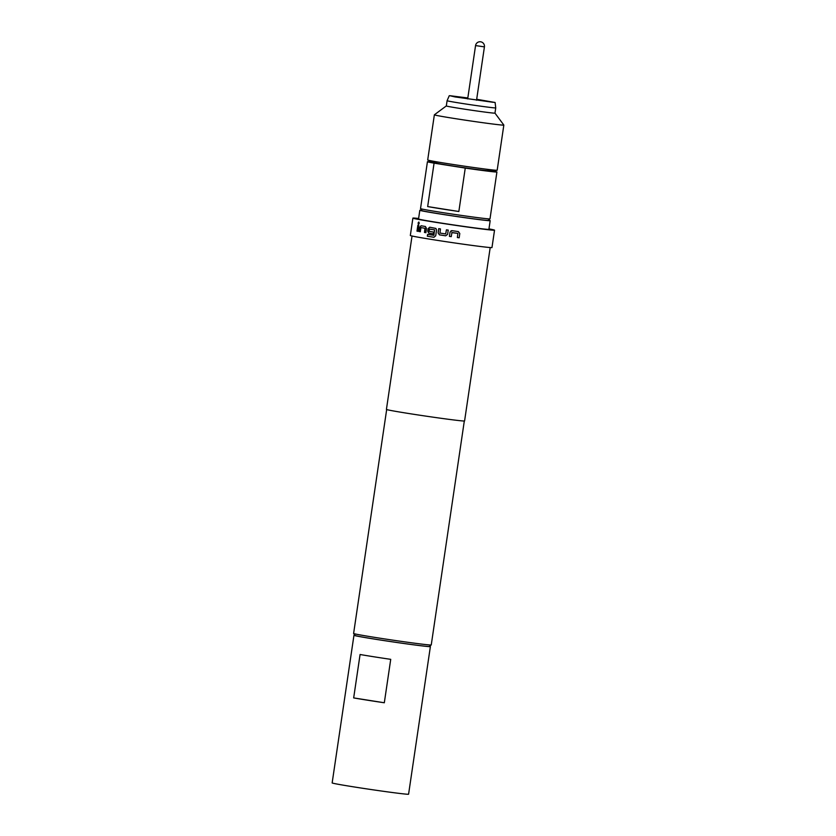 <?xml version="1.0" encoding="UTF-8"?>
<svg xmlns="http://www.w3.org/2000/svg" width="836" height="836" viewBox="0 0 836 836"><rect width="100%" height="100%" fill="white"/><g stroke="black" fill="none" stroke-linecap="round" stroke-linejoin="round"><path stroke-width="1.25" d="M418.063 223.045L418.815 222.021L419.275 223.264L418.502 224.278L418.063 223.045M418.575 224.278L418.878 222.042M433.424 233.902L428.952 233.181L427.823 231.258L428.199 228.698L429.829 227.225M433.769 235.397L434.668 229.869L429.38 229.148L429.161 231.353L433.612 232.074L433.341 233.892L428.847 233.171L427.719 231.248L428.095 228.688L429.735 227.214L435.932 228.447L436.559 230.046L435.702 235.825L433.894 237.278L427.332 236.222L427.604 234.393L433.894 235.292L434.584 229.858L429.495 229.043M433.978 237.288L427.436 236.233L427.708 234.414M467.826 97.958L449.799 95.691L454.993 96.924L495.111 102.494L476.687 99.265L493.125 102.305L456.341 97.101L451.241 95.91L467.815 97.99M503.836 125.066A35.122 0.784 -171.6 0 1 503.847 125.076A35.122 0.784 -171.6 0 1 503.011 125.128A35.122 0.784 -171.6 0 1 465.255 120.165A35.122 0.784 -171.6 0 1 434.365 114.825A35.122 0.784 -171.6 0 1 434.375 114.804L446.32 105.932A24.578 0.543 -171.6 0 0 446.32 105.942A24.578 0.543 -171.6 0 0 467.941 109.683A24.578 0.543 -171.6 0 0 494.379 113.153A24.578 0.543 -171.6 0 0 494.964 113.121A24.578 0.543 -171.6 0 1 494.964 113.121L503.836 125.066L497.18 170.231A35.122 0.784 -171.6 0 1 496.344 170.283A35.122 0.784 -171.6 0 1 458.588 165.319A35.122 0.784 -171.6 0 1 427.698 159.969L434.365 114.825M495.111 102.494L495.738 107.886A24.578 0.543 -171.6 0 1 495.152 107.917A24.578 0.543 -171.6 0 1 468.714 104.448A24.578 0.543 -171.6 0 1 447.093 100.707A24.578 0.543 -171.6 0 1 447.093 100.696L446.32 105.942M436.737 161.839L436.559 163.051A25.895 0.575 8.4 0 0 451.576 165.8A25.895 0.575 8.4 0 0 487.796 170.628L487.984 169.405M420.518 208.613L422.002 210.609A33.367 0.742 8.4 0 0 441.335 214.131A33.367 0.742 8.4 0 0 487.994 220.359L489.99 218.875A35.122 0.784 8.4 0 0 490 218.854A35.122 0.784 8.4 0 1 440.875 212.323A35.122 0.784 8.4 0 1 420.518 208.613A35.122 0.784 8.4 0 1 420.518 208.603L427.436 161.714A35.122 0.784 -171.6 0 1 436.632 162.529M427.436 161.714A35.122 0.784 -171.6 0 0 434.072 163.156L427.666 206.576A35.122 0.784 8.4 0 0 441.387 208.854A35.122 0.784 8.4 0 0 458.849 211.498L465.255 168.078A35.122 0.784 -171.6 0 0 496.918 171.965L490 218.854M487.869 170.147L490.283 170.523A35.122 0.784 -171.6 0 1 496.918 171.965M490.178 220.662L488.893 229.346A35.561 0.794 -171.6 0 1 439.151 222.731A35.561 0.794 -171.6 0 1 418.543 218.959L419.818 210.275A35.561 0.794 8.4 0 0 440.436 214.047A35.561 0.794 8.4 0 0 490.178 220.662A35.561 0.794 8.4 0 0 488.308 220.119M421.772 210.296A35.561 0.794 8.4 0 0 419.818 210.275M353.67 697.914L360.076 654.504A38.634 0.857 8.4 0 0 390.725 659.343L384.32 702.762A38.634 0.857 -171.6 0 1 353.67 697.914L384.32 702.762M429.485 646.259A38.634 0.857 -171.6 0 1 430.383 646.583A38.634 0.857 -171.6 0 1 426.956 646.437A38.634 0.857 -171.6 0 1 384.017 640.585A38.634 0.857 -171.6 0 1 353.952 635.297A38.634 0.857 -171.6 0 1 354.913 635.245M430.383 646.583L408.585 794.2A38.634 0.857 -171.6 0 1 405.157 794.054A38.634 0.857 -171.6 0 1 362.218 788.202A38.634 0.857 -171.6 0 1 332.153 782.914L353.952 635.297M431.24 644.953L429.244 646.437A37.484 0.836 -171.6 0 1 376.817 639.446A37.484 0.836 -171.6 0 1 355.091 635.485L353.607 633.489A39.24 0.878 8.4 0 0 353.607 633.489A39.24 0.878 8.4 0 0 376.357 637.638A39.24 0.878 8.4 0 0 431.24 644.953A39.24 0.878 8.4 0 0 431.251 644.943L464.314 421.01M445.661 235.804L439.454 234.853L438.095 232.899L438.722 228.646L440.457 228.918L439.955 233.066L445.692 233.944L446.424 229.827L448.232 230.099L447.605 234.362L445.661 235.804M451.241 236.63L449.423 236.369L450.04 232.115L451.994 230.663L458.368 231.593L459.79 233.537L459.163 237.79L457.365 237.539L457.856 233.38L451.962 232.523L451.231 236.64L449.413 236.369L450.04 232.115L451.994 230.663L451.022 230.83M457.856 233.38L451.827 232.627M418.606 218.489A41.267 0.92 8.4 0 0 412.89 218.123L410.33 235.491A41.267 0.92 8.4 0 0 434.25 239.869A41.267 0.92 8.4 0 0 491.976 247.54L494.536 230.172A41.267 0.92 8.4 0 0 488.955 228.886M412.89 218.123A41.267 0.92 8.4 0 0 436.82 222.501A41.267 0.92 8.4 0 0 494.536 230.172M412.033 236.003L386.42 409.41A39.511 0.878 8.4 0 0 409.326 413.601A39.511 0.878 8.4 0 0 464.586 420.947L490.199 247.55M419.149 231.53L419.776 227.267L421.062 225.751L425.44 226.504L426.475 228.427L425.848 232.68L424.469 232.45L424.991 228.301L420.947 227.601L420.268 231.718L419.149 231.53L419.776 227.267M416.986 231.133L417.864 225.177L418.846 225.354L417.958 231.311L416.986 231.133L418.021 225.197M427.666 206.576L458.849 211.498M434.072 163.156L465.255 168.078M418.104 231.332L417.133 231.154M419.912 227.287L421.198 225.772M420.404 231.739L419.285 231.541M425.963 232.69L424.594 232.46L425.106 228.312L420.947 227.601M445.692 235.804L439.506 234.864L438.095 232.899M445.692 233.944L446.455 229.827M438.158 232.91L438.785 228.656M458.337 231.593L459.769 233.537L459.163 237.79M459.131 237.79L457.344 237.529M484.42 46.879L475.559 45.572A4.473 4.473 0 0 1 480.648 41.8A4.473 4.473 0 0 1 484.42 46.879L476.541 100.236M495.738 107.886L494.964 113.121M353.607 633.469L386.671 409.546M449.256 95.722L447.093 100.696M467.679 98.92L475.559 45.572"/></g></svg>
